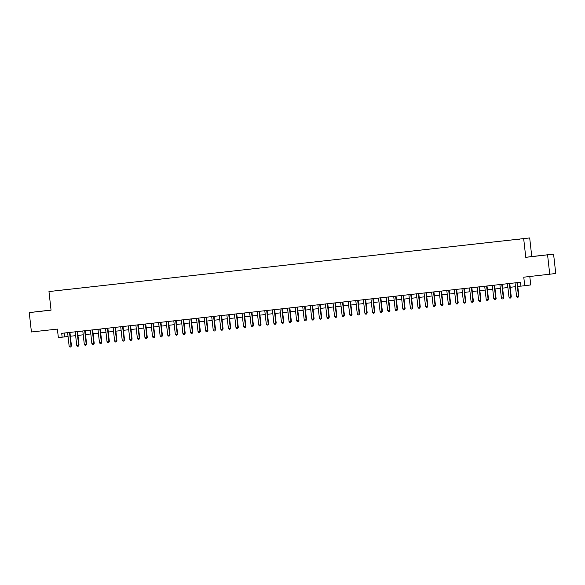 <?xml version="1.0" encoding="UTF-8"?>
<svg xmlns="http://www.w3.org/2000/svg" width="585" height="585" viewBox="0 0 585 585"><rect width="100%" height="100%" fill="white"/><g stroke="black" fill="none" stroke-linecap="round" stroke-linejoin="round"><path stroke-width="0.88" d="M55.436 290.833L58.434 290.482L55.436 290.833M51.041 310.05L29.25 312.595L31.422 331.98L57.396 329.092L58.354 337.625L68.057 336.492M529.688 237.934L48.964 291.557L529.688 237.934L531.772 256.544L525.769 257.334L553.578 254.124L531.772 256.544M553.578 254.124L555.75 273.509L523.772 277.188L524.73 285.714L530.734 284.932L529.791 276.515M547.575 254.906L549.746 274.299M524.73 285.714L520.942 286.138L520.504 282.262L61.71 333.326L62.149 337.201M519.882 239.119L515.305 239.638L519.882 239.141M62.112 290.08L517.681 239.287L64.569 289.809M62.105 290.058L64.569 289.736M525.769 257.334L523.685 238.724M29.25 312.595L51.056 310.167L48.964 291.557M70.361 336.236L75.64 335.651M77.944 335.395L83.224 334.803M85.527 334.547L90.807 333.962M93.11 333.706L98.39 333.121M100.693 332.865L105.973 332.273M108.276 332.017L113.556 331.432M115.859 331.176L121.146 330.583M123.442 330.328L128.729 329.743M131.025 329.487L136.312 328.902M138.608 328.638L143.895 328.053M146.191 327.797L151.478 327.212M153.782 326.957L159.061 326.364M161.365 326.108L166.645 325.523M168.948 325.267L174.228 324.675M176.531 324.419L181.811 323.834M184.114 323.578L189.394 322.993M191.697 322.737L196.977 322.145M199.28 321.889L204.56 321.304M206.863 321.048L212.143 320.456M214.446 320.2L219.726 319.615M222.029 319.359L227.309 318.767M229.612 318.511L234.892 317.926M237.196 317.67L242.475 317.085M244.779 316.829L250.058 316.236M252.362 315.98L257.641 315.395M259.945 315.139L265.224 314.547M267.528 314.291L272.807 313.706M275.111 313.45L280.39 312.865M282.694 312.609L287.974 312.017M290.277 311.761L295.564 311.176M297.86 310.92L303.147 310.328M305.443 310.072L310.73 309.487M313.026 309.231L318.313 308.639M320.609 308.383L325.896 307.798M328.2 307.542L333.479 306.957M335.783 306.701L341.062 306.109M343.366 305.853L348.645 305.268M350.949 305.012L356.228 304.419M358.532 304.163L363.811 303.578M366.115 303.322L371.395 302.737M373.698 302.482L378.978 301.889M381.281 301.633L386.561 301.048M388.864 300.792L394.144 300.2M396.447 299.944L401.727 299.359M404.03 299.103L409.31 298.511M411.613 298.255L416.893 297.67M419.196 297.414L424.476 296.829M426.779 296.573L432.059 295.981M434.362 295.725L439.642 295.14M441.946 294.884L447.225 294.292M449.529 294.036L454.808 293.451M457.112 293.195L462.399 292.61M464.695 292.354L469.982 291.761M472.278 291.505L477.565 290.92M479.861 290.665L485.148 290.072M487.444 289.816L492.731 289.231M495.034 288.975L500.314 288.383M502.617 288.127L507.897 287.542M510.2 287.286L515.48 286.701M517.784 286.445L520.935 286.094M64.153 333.055L64.577 336.88M542.522 255.374L532.496 256.544L542.529 255.44M33.886 312.039L50.332 310.174L33.886 312.039M516.943 282.657L518.456 296.127L516.562 296.339L515.049 282.869M517.352 282.613L518.858 296.076L518.12 297.187L517.367 297.268L516.562 296.339M518.858 296.076L518.12 297.187M509.359 283.498L510.873 296.975L508.979 297.18L507.466 283.71M509.769 283.454L511.275 296.917L510.537 298.028L509.784 298.109L508.979 297.18M511.275 296.917L510.537 298.028M501.776 284.347L503.29 297.816L501.396 298.028L499.882 284.559M502.186 284.303L503.692 297.765L502.954 298.869L502.193 298.957L501.396 298.028M503.692 297.765L502.954 298.869M494.193 285.188L495.707 298.657L493.813 298.869L492.299 285.4M494.603 285.144L496.109 298.606L495.371 299.717L494.61 299.798L493.813 298.869M496.109 298.606L495.371 299.717M486.61 286.036L488.124 299.505L486.23 299.717L484.716 286.248M487.02 285.992L488.526 299.454L487.788 300.558L487.027 300.646L486.23 299.717M488.526 299.454L487.788 300.558M479.027 286.877L480.541 300.346L478.64 300.558L477.133 287.089M479.437 286.833L480.943 300.295L480.205 301.407L479.444 301.487L478.64 300.558M480.943 300.295L480.205 301.407M471.444 287.725L472.958 301.195L471.057 301.407L469.55 287.93M471.854 287.674L473.36 301.136L472.622 302.248L471.861 302.335L471.057 301.407M473.36 301.136L472.622 302.248M463.861 288.566L465.375 302.036L463.474 302.248L461.967 288.778M464.271 288.522L465.777 301.984L465.038 303.089L464.278 303.176L463.474 302.248M465.777 301.984L465.038 303.089M456.278 289.407L457.792 302.884L455.891 303.089L454.384 289.619M456.688 289.363L458.194 302.825L457.455 303.937L456.695 304.017L455.891 303.089M458.194 302.825L457.455 303.937M448.695 290.255L450.209 303.725L448.307 303.937L446.801 290.467M449.104 290.211L450.611 303.673L449.872 304.778L449.112 304.865L448.307 303.937M450.611 303.673L449.872 304.778M441.112 291.096L442.626 304.566L440.724 304.778L439.218 291.308M441.514 291.052L443.028 304.514L442.289 305.626L441.529 305.706L440.724 304.778M443.028 304.514L442.289 305.626M433.529 291.944L435.035 305.414L433.141 305.626L431.635 292.156M433.931 291.893L435.445 305.355L434.706 306.467L433.946 306.555L433.141 305.626M435.445 305.355L434.706 306.467M425.946 292.785L427.452 306.255L425.558 306.467L424.052 292.997M426.348 292.741L427.862 306.204L427.123 307.315L426.363 307.396L425.558 306.467M427.862 306.204L427.123 307.315M418.363 293.633L419.869 307.103L417.975 307.308L416.469 293.838M418.765 293.582L420.279 307.045L419.54 308.156L418.78 308.236L417.975 307.308M420.279 307.045L419.54 308.156M410.78 294.474L412.286 307.944L410.392 308.156L408.878 294.686M411.182 294.43L412.696 307.893L411.957 308.997L411.197 309.085L410.392 308.156M412.696 307.893L411.957 308.997M403.197 295.315L404.703 308.785L402.809 308.997L401.295 295.527M403.599 295.271L405.112 308.734L404.374 309.845L403.613 309.926L402.809 308.997M405.112 308.734L404.374 309.845M395.614 296.164L397.12 309.633L395.226 309.845L393.712 296.376M396.016 296.12L397.529 309.582L396.791 310.686L396.03 310.774L395.226 309.845M397.529 309.582L396.791 310.686M388.03 297.005L389.537 310.474L387.643 310.686L386.129 297.217M388.433 296.961L389.946 310.423L389.208 311.534L388.447 311.615L387.643 310.686M389.946 310.423L389.208 311.534M380.447 297.853L381.954 311.322L380.06 311.534L378.546 298.058M380.85 297.802L382.363 311.264L381.617 312.375L380.864 312.463L380.06 311.534M382.363 311.264L381.617 312.375M372.857 298.694L374.371 312.163L372.477 312.375L370.963 298.906M373.267 298.65L374.78 312.112L374.034 313.216L373.281 313.304L372.477 312.375M374.78 312.112L374.034 313.216M365.274 299.535L366.788 313.012L364.894 313.216L363.38 299.747M365.683 299.491L367.197 312.953L366.451 314.065L365.698 314.145L364.894 313.216M367.197 312.953L366.451 314.065M357.691 300.383L359.205 313.852L357.311 314.065L355.797 300.595M358.1 300.339L359.607 313.801L358.868 314.905L358.115 314.993L357.311 314.065M359.607 313.801L358.868 314.905M350.108 301.224L351.622 314.693L349.728 314.905L348.214 301.436M350.517 301.18L352.024 314.642L351.285 315.754L350.532 315.834L349.728 314.905M352.024 314.642L351.285 315.754M342.525 302.072L344.038 315.542L342.145 315.754L340.631 302.284M342.934 302.021L344.441 315.483L343.702 316.595L342.949 316.682L342.145 315.754M344.441 315.483L343.702 316.595M334.942 302.913L336.455 316.383L334.561 316.595L333.048 303.125M335.351 302.869L336.858 316.331L336.119 317.443L335.366 317.523L334.561 316.595M336.858 316.331L336.119 317.443M327.359 303.761L328.872 317.231L326.978 317.436L325.465 303.966M327.768 303.71L329.275 317.172L328.536 318.284L327.775 318.364L326.978 317.436M329.275 317.172L328.536 318.284M319.776 304.602L321.289 318.072L319.395 318.284L317.882 304.814M320.185 304.558L321.692 318.021L320.953 319.125L320.192 319.213L319.395 318.284M321.692 318.021L320.953 319.125M312.193 305.443L313.706 318.913L311.812 319.125L310.299 305.655M312.602 305.399L314.108 318.862L313.37 319.973L312.609 320.053L311.812 319.125M314.108 318.862L313.37 319.973M304.609 306.291L306.123 319.761L304.222 319.973L302.716 306.503M305.019 306.248L306.525 319.71L305.787 320.814L305.026 320.902L304.222 319.973M306.525 319.71L305.787 320.814M297.026 307.132L298.54 320.602L296.639 320.814L295.132 307.344M297.436 307.088L298.942 320.551L298.204 321.662L297.443 321.743L296.639 320.814M298.942 320.551L298.204 321.662M289.443 307.981L290.957 321.45L289.056 321.662L287.549 308.185M289.853 307.929L291.359 321.392L290.621 322.503L289.86 322.591L289.056 321.662M291.359 321.392L290.621 322.503M281.86 308.821L283.374 322.291L281.473 322.503L279.966 309.034M282.27 308.778L283.776 322.24L283.038 323.344L282.277 323.432L281.473 322.503M283.776 322.24L283.038 323.344M274.277 309.662L275.791 323.139L273.89 323.344L272.383 309.874M274.679 309.619L276.193 323.081L275.455 324.192L274.694 324.273L273.89 323.344M276.193 323.081L275.455 324.192M266.694 310.511L268.201 323.98L266.307 324.192L264.8 310.723M267.096 310.467L268.61 323.929L267.871 325.033L267.111 325.121L266.307 324.192M268.61 323.929L267.871 325.033M259.111 311.352L260.617 324.821L258.724 325.033L257.217 311.564M259.513 311.308L261.027 324.77L260.288 325.882L259.528 325.962L258.724 325.033M261.027 324.77L260.288 325.882M251.528 312.2L253.034 325.669L251.14 325.882L249.634 312.412M251.93 312.156L253.444 325.618L252.705 326.722L251.945 326.81L251.14 325.882M253.444 325.618L252.705 326.722M243.945 313.041L245.451 326.51L243.557 326.722L242.044 313.253M244.347 312.997L245.861 326.459L245.122 327.571L244.362 327.651L243.557 326.722M245.861 326.459L245.122 327.571M236.362 313.889L237.868 327.359L235.974 327.563L234.461 314.094M236.764 313.838L238.278 327.3L237.539 328.412L236.779 328.492L235.974 327.563M238.278 327.3L237.539 328.412M228.779 314.73L230.285 328.2L228.391 328.412L226.878 314.942M229.181 314.686L230.695 328.148L229.956 329.253L229.196 329.34L228.391 328.412M230.695 328.148L229.956 329.253M221.196 315.571L222.702 329.041L220.808 329.253L219.295 315.783M221.598 315.527L223.112 328.989L222.373 330.101L221.613 330.181L220.808 329.253M223.112 328.989L222.373 330.101M213.613 316.419L215.119 329.889L213.225 330.101L211.711 316.631M214.015 316.375L215.529 329.838L214.79 330.942L214.03 331.03L213.225 330.101M215.529 329.838L214.79 330.942M206.03 317.26L207.536 330.73L205.642 330.942L204.128 317.472M206.432 317.216L207.946 330.679L207.2 331.79L206.446 331.87L205.642 330.942M207.946 330.679L207.2 331.79M198.439 318.108L199.953 331.578L198.059 331.79L196.545 318.313M198.849 318.057L200.362 331.519L199.617 332.631L198.863 332.719L198.059 331.79M200.362 331.519L199.617 332.631M190.856 318.949L192.37 332.419L190.476 332.631L188.962 319.161M191.266 318.905L192.779 332.368L192.034 333.472L191.28 333.56L190.476 332.631M192.779 332.368L192.034 333.472M183.273 319.79L184.787 333.267L182.893 333.472L181.379 320.002M183.683 319.746L185.189 333.209L184.451 334.32L183.697 334.401L182.893 333.472M185.189 333.209L184.451 334.32M175.69 320.639L177.204 334.108L175.31 334.32L173.796 320.851M176.1 320.595L177.606 334.057L176.867 335.161L176.114 335.249L175.31 334.32M177.606 334.057L176.867 335.161M168.107 321.479L169.621 334.949L167.727 335.161L166.213 321.692M168.517 321.436L170.023 334.898L169.284 336.009L168.531 336.09L167.727 335.161M170.023 334.898L169.284 336.009M160.524 322.328L162.038 335.797L160.144 336.009L158.63 322.54M160.934 322.284L162.44 335.746L161.701 336.85L160.941 336.938L160.144 336.009M162.44 335.746L161.701 336.85M152.941 323.169L154.455 336.638L152.561 336.85L151.047 323.381M153.35 323.125L154.857 336.587L154.118 337.699L153.358 337.779L152.561 336.85M154.857 336.587L154.118 337.699M145.358 324.017L146.872 337.486L144.978 337.691L143.464 324.222M145.767 323.966L147.274 337.428L146.535 338.539L145.775 338.627L144.978 337.691M147.274 337.428L146.535 338.539M137.775 324.858L139.288 338.327L137.387 338.539L135.881 325.07M138.184 324.814L139.691 338.276L138.952 339.38L138.192 339.468L137.387 338.539M139.691 338.276L138.952 339.38M130.192 325.699L131.705 339.168L129.804 339.38L128.298 325.911M130.601 325.655L132.108 339.117L131.369 340.229L130.609 340.309L129.804 339.38M132.108 339.117L131.369 340.229M122.609 326.547L124.122 340.017L122.221 340.229L120.715 326.759M123.018 326.503L124.525 339.965L123.786 341.07L123.025 341.157L122.221 340.229M124.525 339.965L123.786 341.07M115.026 327.388L116.539 340.858L114.638 341.07L113.132 327.6M115.435 327.344L116.941 340.806L116.203 341.918L115.442 341.998L114.638 341.07M116.941 340.806L116.203 341.918M107.443 328.236L108.956 341.706L107.055 341.918L105.549 328.441M107.852 328.185L109.358 341.647L108.62 342.759L107.859 342.847L107.055 341.918M109.358 341.647L108.62 342.759M99.859 329.077L101.373 342.547L99.472 342.759L97.966 329.289M100.262 329.033L101.775 342.496L101.037 343.6L100.276 343.688L99.472 342.759M101.775 342.496L101.037 343.6M92.276 329.918L93.783 343.395L91.889 343.6L90.382 330.13M92.679 329.874L94.192 343.336L93.454 344.448L92.693 344.528L91.889 343.6M94.192 343.336L93.454 344.448M84.693 330.766L86.2 344.236L84.306 344.448L82.799 330.978M85.096 330.722L86.609 344.185L85.871 345.289L85.11 345.377L84.306 344.448M86.609 344.185L85.871 345.289M77.11 331.607L78.617 345.077L76.723 345.289L75.216 331.819M77.512 331.563L79.026 345.026L78.288 346.137L77.527 346.218L76.723 345.289M79.026 345.026L78.288 346.137M69.527 332.455L71.034 345.925L69.14 346.137L67.626 332.668M69.929 332.412L71.443 345.874L70.705 346.978L69.944 347.066L69.14 346.137M71.443 345.874L70.705 346.978"/></g></svg>
